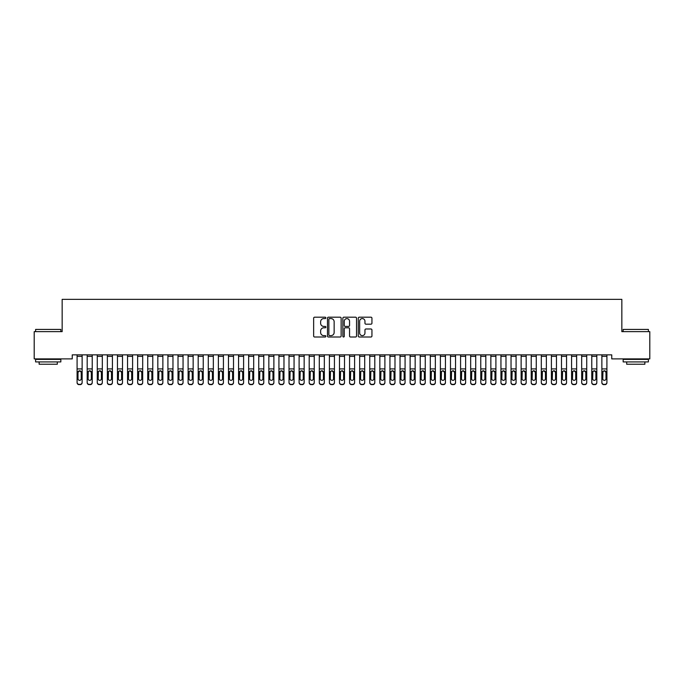 <?xml version="1.0" encoding="UTF-8"?>
<svg xmlns="http://www.w3.org/2000/svg" width="684" height="684" viewBox="0 0 684 684"><rect width="100%" height="100%" fill="white"/><g stroke="black" fill="none" stroke-linecap="round" stroke-linejoin="round"><path stroke-width="1.03" d="M325.858 317.889A0.693 0.693 0 0 0 325.156 317.196L314.631 317.196A0.992 0.992 0 0 0 313.648 318.188L313.648 336.024A0.992 0.992 0 0 0 314.631 337.007L325.156 337.007A0.693 0.693 0 0 0 325.858 336.314A0.693 0.693 0 0 0 325.156 335.622L323.797 335.622A3.172 3.172 0 0 1 320.625 332.45L320.625 330.971A3.172 3.172 0 0 1 323.797 327.798L325.156 327.798A0.693 0.693 0 0 0 325.858 327.106A0.693 0.693 0 0 0 325.156 326.413L323.797 326.413A3.172 3.172 0 0 1 320.625 323.241L320.625 321.754A3.172 3.172 0 0 1 323.797 318.582L325.156 318.582A0.693 0.693 0 0 0 325.858 317.889M370.95 324.182A0.992 0.992 0 0 0 371.942 323.19L371.942 318.188A0.992 0.992 0 0 0 370.95 317.196L359.262 317.196A0.992 0.992 0 0 0 358.271 318.188L358.271 336.024A0.992 0.992 0 0 0 359.262 337.007L370.95 337.007A0.992 0.992 0 0 0 371.942 336.024L371.942 329.979A0.992 0.992 0 0 0 370.95 328.987L365.949 328.987A0.992 0.992 0 0 0 364.957 329.979L364.957 332.971A2.651 2.651 0 0 1 362.306 335.622A2.651 2.651 0 0 1 359.656 332.971L359.656 321.232A2.651 2.651 0 0 1 362.306 318.582A2.651 2.651 0 0 1 364.957 321.232L364.957 323.19A0.992 0.992 0 0 0 365.949 324.182L370.95 324.182M611.752 354.859L72.248 354.859L72.248 358.895L34.2 358.895L34.2 331.646L62.159 331.646L62.159 299.353L621.841 299.353L621.841 331.646L649.8 331.646L649.8 358.895L611.752 358.895L611.752 354.859M341.136 318.188A0.992 0.992 0 0 0 340.145 317.196L328.457 317.196A0.992 0.992 0 0 0 327.465 318.188L327.465 336.024A0.992 0.992 0 0 0 328.457 337.007L340.145 337.007A0.992 0.992 0 0 0 341.136 336.024L341.136 318.188M343.855 317.196L355.543 317.196A0.992 0.992 0 0 1 356.535 318.188L356.535 336.024A0.992 0.992 0 0 1 355.543 337.007L350.541 337.007A0.992 0.992 0 0 1 349.55 336.024L349.55 328.79A0.992 0.992 0 0 0 348.566 327.798L345.24 327.798A0.992 0.992 0 0 0 344.257 328.79L344.257 336.314A0.693 0.693 0 0 1 343.556 337.007A0.693 0.693 0 0 1 342.864 336.314L342.864 318.188A0.992 0.992 0 0 1 343.855 317.196M329.543 318.582A0.693 0.693 0 0 0 328.85 319.283L328.85 334.929A0.693 0.693 0 0 0 329.543 335.622L330.979 335.622A3.172 3.172 0 0 0 334.151 332.45L334.151 321.754A3.172 3.172 0 0 0 330.979 318.582L329.543 318.582M349.55 321.283A2.651 2.651 0 0 0 346.899 318.633A2.651 2.651 0 0 0 344.257 321.283L344.257 325.422A0.992 0.992 0 0 0 345.24 326.413L348.566 326.413A0.992 0.992 0 0 0 349.55 325.422L349.55 321.283M77.087 356.355L82.14 356.355L82.14 354.876L77.087 354.876L77.087 382.356A2.018 2.001 -0 0 0 79.105 384.357L80.114 384.357A2.018 2.001 -0 0 0 82.14 382.356L82.14 382.647A2.018 2.001 180 0 1 80.114 384.647L80.114 384.357M82.14 371.899L82.14 382.647M81.225 379.03L81.225 378.739A1.616 1.607 180 0 1 79.609 380.347A1.616 1.607 180 0 1 78.002 378.739L78.002 372.353L78.002 378.739A1.616 1.607 180 0 0 79.609 380.347M80.455 370.959L79.609 370.728L81.225 372.199M78.771 370.967L78.002 372.353L79.609 370.728M82.14 356.355L82.14 382.356M79.105 384.357L80.114 384.647M79.105 384.647A2.018 2.001 180 0 1 77.087 382.647M81.225 372.353L81.225 378.739M87.184 356.355L92.229 356.355L92.229 354.876L87.184 354.876L87.184 382.356A2.018 2.001 -0 0 0 89.202 384.357L90.211 384.357A2.018 2.001 -0 0 0 92.229 382.356L92.229 382.647A2.018 2.001 180 0 1 90.211 384.647L90.211 384.357M92.229 371.899L92.229 382.647M91.323 378.739L91.323 372.353L91.323 378.739A1.616 1.607 180 0 1 89.707 380.347A1.616 1.607 180 0 0 91.323 378.739M88.091 379.03L88.091 378.739A1.616 1.607 180 0 0 89.707 380.347M88.86 370.967L88.091 372.199M90.544 370.967L89.707 370.728L91.323 372.353M97.273 356.355L102.318 356.355L102.318 354.876L97.273 354.876L97.273 382.356A2.018 2.001 -0 0 0 99.291 384.357L100.3 384.357A2.018 2.001 -0 0 0 102.318 382.356L102.318 382.647A2.018 2.001 180 0 1 100.3 384.647L100.3 384.357M102.318 371.899L102.318 382.647M101.412 378.739L101.412 372.353L101.412 378.739A1.616 1.607 180 0 1 99.796 380.347A1.616 1.607 180 0 0 101.412 378.739M98.18 379.03L98.18 378.739A1.616 1.607 180 0 0 99.796 380.347M98.958 370.967L98.18 372.199M100.642 370.967L99.796 370.728L101.412 372.353M92.229 356.355L92.229 382.356M89.202 384.357L90.211 384.647M89.202 384.647A2.018 2.001 180 0 1 87.184 382.647M87.184 371.609L88.27 371.609L88.091 378.739M88.27 371.609L89.707 370.728M102.318 356.355L102.318 382.356M99.291 384.357L100.3 384.647M99.291 384.647A2.018 2.001 180 0 1 97.273 382.647M97.273 371.609L98.359 371.609L98.18 378.739M98.359 371.609L99.796 370.728M35.611 329.423L60.842 329.423L35.611 329.423L35.611 331.646M60.842 361.921L35.611 361.921L35.611 359.399L60.842 359.399L60.842 361.921M57.311 361.921L57.311 364.239L39.142 364.239L39.142 361.921M623.158 329.423L648.389 329.423L623.158 329.423L623.158 331.646M648.389 361.921L623.158 361.921L623.158 359.399L648.389 359.399L648.389 361.921M644.858 361.921L644.858 364.239L626.689 364.239L626.689 361.921M107.362 356.355L112.415 356.355L112.415 354.876L107.362 354.876L107.362 382.356A2.018 2.001 -0 0 0 109.38 384.357L110.389 384.357A2.018 2.001 -0 0 0 112.415 382.356L112.415 382.647A2.018 2.001 180 0 1 110.389 384.647L110.389 384.357M112.415 371.899L112.415 382.647M111.501 378.739L111.501 372.353L111.501 378.739A1.616 1.607 180 0 1 109.885 380.347A1.616 1.607 180 0 0 111.501 378.739M108.277 379.03L108.277 378.739A1.616 1.607 180 0 0 109.885 380.347M109.047 370.967L108.277 372.199M110.731 370.967L109.885 370.728L111.501 372.353M117.46 356.355L122.504 356.355L122.504 354.876L117.46 354.876L117.46 382.356A2.018 2.001 -0 0 0 119.478 384.357L120.487 384.357A2.018 2.001 -0 0 0 122.504 382.356L122.504 382.647A2.018 2.001 180 0 1 120.487 384.647L120.487 384.357M122.504 371.899L122.504 382.647M121.598 378.739L121.598 372.353L121.598 378.739A1.616 1.607 180 0 1 119.982 380.347A1.616 1.607 180 0 0 121.598 378.739M118.366 379.03L118.366 378.739A1.616 1.607 180 0 0 119.982 380.347M119.136 370.967L118.366 372.199M120.82 370.967L119.982 370.728L121.598 372.353M112.415 356.355L112.415 382.356M109.38 384.357L110.389 384.647M109.38 384.647A2.018 2.001 180 0 1 107.362 382.647M107.362 371.609L108.457 371.609L108.277 378.739M108.457 371.609L109.885 370.728M122.504 356.355L122.504 382.356M119.478 384.357L120.487 384.647M119.478 384.647A2.018 2.001 180 0 1 117.46 382.647M117.46 371.609L118.546 371.609L118.366 378.739M118.546 371.609L119.982 370.728M127.549 356.355L132.593 356.355L132.593 354.876L127.549 354.876L127.549 382.356A2.018 2.001 -0 0 0 129.567 384.357L130.576 384.357A2.018 2.001 -0 0 0 132.593 382.356L132.593 382.647A2.018 2.001 180 0 1 130.576 384.647L130.576 384.357M132.593 371.899L132.593 382.647M131.687 378.739L131.687 372.353L131.687 378.739A1.616 1.607 180 0 1 130.071 380.347A1.616 1.607 180 0 0 131.687 378.739M128.455 379.03L128.455 378.739A1.616 1.607 180 0 0 130.071 380.347M129.233 370.967L128.455 372.199M130.918 370.967L130.071 370.728L131.687 372.353M132.593 356.355L132.593 382.356M129.567 384.357L130.576 384.647M129.567 384.647A2.018 2.001 180 0 1 127.549 382.647M127.549 371.609L128.635 371.609L128.455 378.739M128.635 371.609L130.071 370.728M137.638 356.355L142.691 356.355L142.691 354.876L137.638 354.876L137.638 382.356A2.018 2.001 -0 0 0 139.656 384.357L140.665 384.357A2.018 2.001 -0 0 0 142.691 382.356L142.691 382.647A2.018 2.001 180 0 1 140.665 384.647L140.665 384.357M142.691 371.899L142.691 382.647M141.776 378.739L141.776 372.353L141.776 378.739A1.616 1.607 180 0 1 140.16 380.347A1.616 1.607 180 0 0 141.776 378.739M138.553 379.03L138.553 378.739A1.616 1.607 180 0 0 140.16 380.347M139.322 370.967L138.553 372.199M141.007 370.967L140.16 370.728L141.776 372.353M142.691 356.355L142.691 382.356M139.656 384.357L140.665 384.647M139.656 384.647A2.018 2.001 180 0 1 137.638 382.647M137.638 371.609L138.724 371.609L138.553 378.739M138.724 371.609L140.16 370.728M147.735 356.355L152.78 356.355L152.78 354.876L147.735 354.876L147.735 382.356A2.018 2.001 -0 0 0 149.753 384.357L150.762 384.357A2.018 2.001 -0 0 0 152.78 382.356L152.78 382.647A2.018 2.001 180 0 1 150.762 384.647L150.762 384.357M152.78 371.899L152.78 382.647M151.874 378.739L151.874 372.353L151.874 378.739A1.616 1.607 180 0 1 150.258 380.347A1.616 1.607 180 0 0 151.874 378.739M148.642 379.03L148.642 378.739A1.616 1.607 180 0 0 150.258 380.347M149.411 370.967L148.642 372.199M151.096 370.967L150.258 370.728L151.874 372.353M157.824 356.355L162.869 356.355L162.869 354.876L157.824 354.876L157.824 382.356A2.018 2.001 -0 0 0 159.842 384.357L160.851 384.357A2.018 2.001 -0 0 0 162.869 382.356L162.869 382.647A2.018 2.001 180 0 1 160.851 384.647L160.851 384.357M162.869 371.899L162.869 382.647M161.963 378.739L161.963 372.353L161.963 378.739A1.616 1.607 180 0 1 160.347 380.347A1.616 1.607 180 0 0 161.963 378.739M158.731 379.03L158.731 378.739A1.616 1.607 180 0 0 160.347 380.347M159.509 370.967L158.731 372.199M161.193 370.967L160.347 370.728L161.963 372.353M167.913 356.355L172.966 356.355L172.966 354.876L167.913 354.876L167.913 382.356A2.018 2.001 -0 0 0 169.931 384.357L170.94 384.357A2.018 2.001 -0 0 0 172.966 382.356L172.966 382.647A2.018 2.001 180 0 1 170.94 384.647L170.94 384.357M172.966 371.899L172.966 382.647M172.052 378.739L172.052 372.353L172.052 378.739A1.616 1.607 180 0 1 170.436 380.347A1.616 1.607 180 0 0 172.052 378.739M168.828 379.03L168.828 378.739A1.616 1.607 180 0 0 170.436 380.347M169.598 370.967L168.828 372.199M171.282 370.967L170.436 370.728L172.052 372.353M178.011 356.355L183.055 356.355L183.055 354.876L178.011 354.876L178.011 382.356A2.018 2.001 -0 0 0 180.029 384.357L181.038 384.357A2.018 2.001 -0 0 0 183.055 382.356L183.055 382.647A2.018 2.001 180 0 1 181.038 384.647L181.038 384.357M183.055 371.899L183.055 382.647M182.149 378.739L182.149 372.353L182.149 378.739A1.616 1.607 180 0 1 180.533 380.347A1.616 1.607 180 0 0 182.149 378.739M178.917 379.03L178.917 378.739A1.616 1.607 180 0 0 180.533 380.347M179.687 370.967L178.917 372.199M181.371 370.967L180.533 370.728L182.149 372.353M188.1 356.355L193.144 356.355L193.144 354.876L188.1 354.876L188.1 382.356A2.018 2.001 -0 0 0 190.118 384.357L191.127 384.357A2.018 2.001 -0 0 0 193.144 382.356L193.144 382.647A2.018 2.001 180 0 1 191.127 384.647L191.127 384.357M193.144 371.899L193.144 382.647M192.238 378.739L192.238 372.353L192.238 378.739A1.616 1.607 180 0 1 190.622 380.347A1.616 1.607 180 0 0 192.238 378.739M189.006 379.03L189.006 378.739A1.616 1.607 180 0 0 190.622 380.347M189.784 370.967L189.006 372.199M191.469 370.967L190.622 370.728L192.238 372.353M198.189 356.355L203.233 356.355L203.233 354.876L198.189 354.876L198.189 382.356A2.018 2.001 -0 0 0 200.207 384.357L201.216 384.357A2.018 2.001 -0 0 0 203.233 382.356L203.233 382.647A2.018 2.001 180 0 1 201.216 384.647L201.216 384.357M203.233 371.899L203.233 382.647M202.327 378.739L202.327 372.353L202.327 378.739A1.616 1.607 180 0 1 200.711 380.347A1.616 1.607 180 0 0 202.327 378.739M199.104 379.03L199.104 378.739A1.616 1.607 180 0 0 200.711 380.347M199.873 370.967L199.104 372.199M201.558 370.967L200.711 370.728L202.327 372.353M208.287 356.355L213.331 356.355L213.331 354.876L208.287 354.876L208.287 382.356A2.018 2.001 -0 0 0 210.304 384.357L211.313 384.357A2.018 2.001 -0 0 0 213.331 382.356L213.331 382.647A2.018 2.001 180 0 1 211.313 384.647L211.313 384.357M213.331 371.899L213.331 382.647M212.425 378.739L212.425 372.353L212.425 378.739A1.616 1.607 180 0 1 210.809 380.347A1.616 1.607 180 0 0 212.425 378.739M209.193 379.03L209.193 378.739A1.616 1.607 180 0 0 210.809 380.347M209.962 370.967L209.193 372.199M211.647 370.967L210.809 370.728L212.425 372.353M218.376 356.355L223.42 356.355L223.42 354.876L218.376 354.876L218.376 382.356A2.018 2.001 -0 0 0 220.393 384.357L221.402 384.357A2.018 2.001 -0 0 0 223.42 382.356L223.42 382.647A2.018 2.001 180 0 1 221.402 384.647L221.402 384.357M223.42 371.899L223.42 382.647M222.514 378.739L222.514 372.353L222.514 378.739A1.616 1.607 180 0 1 220.898 380.347A1.616 1.607 180 0 0 222.514 378.739M219.282 379.03L219.282 378.739A1.616 1.607 180 0 0 220.898 380.347M220.06 370.967L219.282 372.199M221.744 370.967L220.898 370.728L222.514 372.353M228.465 356.355L233.509 356.355L233.509 354.876L228.465 354.876L228.465 382.356A2.018 2.001 -0 0 0 230.482 384.357L231.491 384.357A2.018 2.001 -0 0 0 233.509 382.356L233.509 382.647A2.018 2.001 180 0 1 231.491 384.647L231.491 384.357M233.509 371.899L233.509 382.647M232.603 378.739L232.603 372.353L232.603 378.739A1.616 1.607 180 0 1 230.987 380.347A1.616 1.607 180 0 0 232.603 378.739M229.379 379.03L229.379 378.739A1.616 1.607 180 0 0 230.987 380.347M230.149 370.967L229.379 372.199M231.833 370.967L230.987 370.728L232.603 372.353M152.78 356.355L152.78 382.356M149.753 384.357L150.762 384.647M149.753 384.647A2.018 2.001 180 0 1 147.735 382.647M147.735 371.609L148.821 371.609L148.642 378.739M148.821 371.609L150.258 370.728M162.869 356.355L162.869 382.356M159.842 384.357L160.851 384.647M159.842 384.647A2.018 2.001 180 0 1 157.824 382.647M157.824 371.609L158.91 371.609L158.731 378.739M158.91 371.609L160.347 370.728M172.966 356.355L172.966 382.356M169.931 384.357L170.94 384.647M169.931 384.647A2.018 2.001 180 0 1 167.913 382.647M167.913 371.609L168.999 371.609L168.828 378.739M168.999 371.609L170.436 370.728M183.055 356.355L183.055 382.356M180.029 384.357L181.038 384.647M180.029 384.647A2.018 2.001 180 0 1 178.011 382.647M178.011 371.609L179.097 371.609L178.917 378.739M179.097 371.609L180.533 370.728M193.144 356.355L193.144 382.356M190.118 384.357L191.127 384.647M190.118 384.647A2.018 2.001 180 0 1 188.1 382.647M188.1 371.609L189.186 371.609L189.006 378.739M189.186 371.609L190.622 370.728M203.233 356.355L203.233 382.356M200.207 384.357L201.216 384.647M200.207 384.647A2.018 2.001 180 0 1 198.189 382.647M198.189 371.609L199.275 371.609L199.104 378.739M199.275 371.609L200.711 370.728M213.331 356.355L213.331 382.356M210.304 384.357L211.313 384.647M210.304 384.647A2.018 2.001 180 0 1 208.287 382.647M208.287 371.609L209.372 371.609L209.193 378.739M209.372 371.609L210.809 370.728M223.42 356.355L223.42 382.356M220.393 384.357L221.402 384.647M220.393 384.647A2.018 2.001 180 0 1 218.376 382.647M218.376 371.609L219.461 371.609L219.282 378.739M219.461 371.609L220.898 370.728M233.509 356.355L233.509 382.356M230.482 384.357L231.491 384.647M230.482 384.647A2.018 2.001 180 0 1 228.465 382.647M228.465 371.609L229.55 371.609L229.379 378.739M229.55 371.609L230.987 370.728M238.562 356.355L243.607 356.355L243.607 354.876L238.562 354.876L238.562 382.356A2.018 2.001 -0 0 0 240.58 384.357L241.589 384.357A2.018 2.001 -0 0 0 243.607 382.356L243.607 382.647A2.018 2.001 180 0 1 241.589 384.647L241.589 384.357M243.607 371.899L243.607 382.647M242.7 378.739L242.7 372.353L242.7 378.739A1.616 1.607 180 0 1 241.084 380.347A1.616 1.607 180 0 0 242.7 378.739M239.468 379.03L239.468 378.739A1.616 1.607 180 0 0 241.084 380.347M240.238 370.967L239.468 372.199M241.922 370.967L241.084 370.728L242.7 372.353M243.607 356.355L243.607 382.356M240.58 384.357L241.589 384.647M240.58 384.647A2.018 2.001 180 0 1 238.562 382.647M238.562 371.609L239.648 371.609L239.468 378.739M239.648 371.609L241.084 370.728M248.651 356.355L253.696 356.355L253.696 354.876L248.651 354.876L248.651 382.356A2.018 2.001 -0 0 0 250.669 384.357L251.678 384.357A2.018 2.001 -0 0 0 253.696 382.356L253.696 382.647A2.018 2.001 180 0 1 251.678 384.647L251.678 384.357M253.696 371.899L253.696 382.647M252.789 378.739L252.789 372.353L252.789 378.739A1.616 1.607 180 0 1 251.173 380.347A1.616 1.607 180 0 0 252.789 378.739M249.557 379.03L249.557 378.739A1.616 1.607 180 0 0 251.173 380.347M250.335 370.967L249.557 372.199M252.02 370.967L251.173 370.728L252.789 372.353M253.696 356.355L253.696 382.356M250.669 384.357L251.678 384.647M250.669 384.647A2.018 2.001 180 0 1 248.651 382.647M248.651 371.609L249.737 371.609L249.557 378.739M249.737 371.609L251.173 370.728M258.74 356.355L263.785 356.355L263.785 354.876L258.74 354.876L258.74 382.356A2.018 2.001 -0 0 0 260.758 384.357L261.767 384.357A2.018 2.001 -0 0 0 263.785 382.356L263.785 382.647A2.018 2.001 180 0 1 261.767 384.647L261.767 384.357M263.785 371.899L263.785 382.647M262.878 378.739L262.878 372.353L262.878 378.739A1.616 1.607 180 0 1 261.262 380.347A1.616 1.607 180 0 0 262.878 378.739M259.655 379.03L259.655 378.739A1.616 1.607 180 0 0 261.262 380.347M260.424 370.967L259.655 372.199M262.109 370.967L261.262 370.728L262.878 372.353M263.785 356.355L263.785 382.356M260.758 384.357L261.767 384.647M260.758 384.647A2.018 2.001 180 0 1 258.74 382.647M258.74 371.609L259.826 371.609L259.655 378.739M259.826 371.609L261.262 370.728M268.838 356.355L273.882 356.355L273.882 354.876L268.838 354.876L268.838 382.356A2.018 2.001 -0 0 0 270.855 384.357L271.864 384.357A2.018 2.001 -0 0 0 273.882 382.356L273.882 382.647A2.018 2.001 180 0 1 271.864 384.647L271.864 384.357M273.882 371.899L273.882 382.647M272.976 378.739L272.976 372.353L272.976 378.739A1.616 1.607 180 0 1 271.36 380.347A1.616 1.607 180 0 0 272.976 378.739M269.744 379.03L269.744 378.739A1.616 1.607 180 0 0 271.36 380.347M270.513 370.967L269.744 372.199M272.198 370.967L271.36 370.728L272.976 372.353M273.882 356.355L273.882 382.356M270.855 384.357L271.864 384.647M270.855 384.647A2.018 2.001 180 0 1 268.838 382.647M268.838 371.609L269.923 371.609L269.744 378.739M269.923 371.609L271.36 370.728M278.927 356.355L283.971 356.355L283.971 354.876L278.927 354.876L278.927 382.356A2.018 2.001 -0 0 0 280.944 384.357L281.953 384.357A2.018 2.001 -0 0 0 283.971 382.356L283.971 382.647A2.018 2.001 180 0 1 281.953 384.647L281.953 384.357M283.971 371.899L283.971 382.647M283.065 378.739L283.065 372.353L283.065 378.739A1.616 1.607 180 0 1 281.449 380.347A1.616 1.607 180 0 0 283.065 378.739M279.833 379.03L279.833 378.739A1.616 1.607 180 0 0 281.449 380.347M280.602 370.967L279.833 372.199M282.295 370.967L281.449 370.728L283.065 372.353M283.971 356.355L283.971 382.356M280.944 384.357L281.953 384.647M280.944 384.647A2.018 2.001 180 0 1 278.927 382.647M278.927 371.609L280.012 371.609L279.833 378.739M280.012 371.609L281.449 370.728M289.016 356.355L294.06 356.355L294.06 354.876L289.016 354.876L289.016 382.356A2.018 2.001 -0 0 0 291.033 384.357L292.042 384.357A2.018 2.001 -0 0 0 294.06 382.356L294.06 382.647A2.018 2.001 180 0 1 292.042 384.647L292.042 384.357M294.06 371.899L294.06 382.647M293.154 378.739L293.154 372.353L293.154 378.739A1.616 1.607 180 0 1 291.538 380.347A1.616 1.607 180 0 0 293.154 378.739M289.93 379.03L289.93 378.739A1.616 1.607 180 0 0 291.538 380.347M290.7 370.967L289.93 372.199M292.384 370.967L291.538 370.728L293.154 372.353M294.06 356.355L294.06 382.356M291.033 384.357L292.042 384.647M291.033 384.647A2.018 2.001 180 0 1 289.016 382.647M289.016 371.609L290.101 371.609L289.93 378.739M290.101 371.609L291.538 370.728M299.113 356.355L304.158 356.355L304.158 354.876L299.113 354.876L299.113 382.356A2.018 2.001 -0 0 0 301.131 384.357L302.14 384.357A2.018 2.001 -0 0 0 304.158 382.356L304.158 382.647A2.018 2.001 180 0 1 302.14 384.647L302.14 384.357M304.158 371.899L304.158 382.647M303.251 378.739L303.251 372.353L303.251 378.739A1.616 1.607 180 0 1 301.635 380.347A1.616 1.607 180 0 0 303.251 378.739M300.019 379.03L300.019 378.739A1.616 1.607 180 0 0 301.635 380.347M300.789 370.967L300.019 372.199M302.473 370.967L301.635 370.728L303.251 372.353M304.158 356.355L304.158 382.356M301.131 384.357L302.14 384.647M301.131 384.647A2.018 2.001 180 0 1 299.113 382.647M299.113 371.609L300.199 371.609L300.019 378.739M300.199 371.609L301.635 370.728M309.202 356.355L314.247 356.355L314.247 354.876L309.202 354.876L309.202 382.356A2.018 2.001 -0 0 0 311.22 384.357L312.229 384.357A2.018 2.001 -0 0 0 314.247 382.356L314.247 382.647A2.018 2.001 180 0 1 312.229 384.647L312.229 384.357M314.247 371.899L314.247 382.647M313.34 378.739L313.34 372.353L313.34 378.739A1.616 1.607 180 0 1 311.724 380.347A1.616 1.607 180 0 0 313.34 378.739M310.108 379.03L310.108 378.739A1.616 1.607 180 0 0 311.724 380.347M310.878 370.967L310.108 372.199M312.571 370.967L311.724 370.728L313.34 372.353M314.247 356.355L314.247 382.356M311.22 384.357L312.229 384.647M311.22 384.647A2.018 2.001 180 0 1 309.202 382.647M309.202 371.609L310.288 371.609L310.108 378.739M310.288 371.609L311.724 370.728M319.291 356.355L324.336 356.355L324.336 354.876L319.291 354.876L319.291 382.356A2.018 2.001 -0 0 0 321.309 384.357L322.318 384.357A2.018 2.001 -0 0 0 324.336 382.356L324.336 382.647A2.018 2.001 180 0 1 322.318 384.647L322.318 384.357M324.336 371.899L324.336 382.647M323.429 378.739L323.429 372.353L323.429 378.739A1.616 1.607 180 0 1 321.813 380.347A1.616 1.607 180 0 0 323.429 378.739M320.197 379.03L320.197 378.739A1.616 1.607 180 0 0 321.813 380.347M320.976 370.967L320.197 372.199M322.66 370.967L321.813 370.728L323.429 372.353M324.336 356.355L324.336 382.356M321.309 384.357L322.318 384.647M321.309 384.647A2.018 2.001 180 0 1 319.291 382.647M319.291 371.609L320.377 371.609L320.197 378.739M320.377 371.609L321.813 370.728M329.389 356.355L334.433 356.355L334.433 354.876L329.389 354.876L329.389 382.356A2.018 2.001 -0 0 0 331.407 384.357L332.415 384.357A2.018 2.001 -0 0 0 334.433 382.356L334.433 382.647A2.018 2.001 180 0 1 332.415 384.647L332.415 384.357M334.433 371.899L334.433 382.647M333.527 378.739L333.527 372.353L333.527 378.739A1.616 1.607 180 0 1 331.911 380.347A1.616 1.607 180 0 0 333.527 378.739M330.295 379.03L330.295 378.739A1.616 1.607 180 0 0 331.911 380.347M331.065 370.967L330.295 372.199M332.749 370.967L331.911 370.728L333.527 372.353M334.433 356.355L334.433 382.356M331.407 384.357L332.415 384.647M331.407 384.647A2.018 2.001 180 0 1 329.389 382.647M329.389 371.609L330.475 371.609L330.295 378.739M330.475 371.609L331.911 370.728M339.478 356.355L344.522 356.355L344.522 354.876L339.478 354.876L339.478 382.356A2.018 2.001 -0 0 0 341.496 384.357L342.504 384.357A2.018 2.001 -0 0 0 344.522 382.356L344.522 382.647A2.018 2.001 180 0 1 342.504 384.647L342.504 384.357M344.522 371.899L344.522 382.647M343.616 378.739L343.616 372.353L343.616 378.739A1.616 1.607 180 0 1 342 380.347A1.616 1.607 180 0 0 343.616 378.739M340.384 379.03L340.384 378.739A1.616 1.607 180 0 0 342 380.347M341.154 370.967L340.384 372.199M342.846 370.967L342 370.728L343.616 372.353M344.522 356.355L344.522 382.356M341.496 384.357L342.504 384.647M341.496 384.647A2.018 2.001 180 0 1 339.478 382.647M339.478 371.609L340.564 371.609L340.384 378.739M340.564 371.609L342 370.728M349.567 356.355L354.611 356.355L354.611 354.876L349.567 354.876L349.567 382.356A2.018 2.001 -0 0 0 351.585 384.357L352.593 384.357A2.018 2.001 -0 0 0 354.611 382.356L354.611 382.647A2.018 2.001 180 0 1 352.593 384.647L352.593 384.357M354.611 371.899L354.611 382.647M353.705 378.739L353.705 372.353L353.705 378.739A1.616 1.607 180 0 1 352.089 380.347A1.616 1.607 180 0 0 353.705 378.739M350.473 379.03L350.473 378.739A1.616 1.607 180 0 0 352.089 380.347M351.251 370.967L350.473 372.199M352.935 370.967L352.089 370.728L353.705 372.353M354.611 356.355L354.611 382.356M351.585 384.357L352.593 384.647M351.585 384.647A2.018 2.001 180 0 1 349.567 382.647M349.567 371.609L350.653 371.609L350.473 378.739M350.653 371.609L352.089 370.728M359.664 356.355L364.709 356.355L364.709 354.876L359.664 354.876L359.664 382.356A2.018 2.001 -0 0 0 361.682 384.357L362.691 384.357A2.018 2.001 -0 0 0 364.709 382.356L364.709 382.647A2.018 2.001 180 0 1 362.691 384.647L362.691 384.357M364.709 371.899L364.709 382.647M363.803 378.739L363.803 372.353L363.803 378.739A1.616 1.607 180 0 1 362.187 380.347A1.616 1.607 180 0 0 363.803 378.739M360.571 379.03L360.571 378.739A1.616 1.607 180 0 0 362.187 380.347M361.34 370.967L360.571 372.199M363.024 370.967L362.187 370.728L363.803 372.353M364.709 356.355L364.709 382.356M361.682 384.357L362.691 384.647M361.682 384.647A2.018 2.001 180 0 1 359.664 382.647M359.664 371.609L360.75 371.609L360.571 378.739M360.75 371.609L362.187 370.728M369.753 356.355L374.798 356.355L374.798 354.876L369.753 354.876L369.753 382.356A2.018 2.001 -0 0 0 371.771 384.357L372.78 384.357A2.018 2.001 -0 0 0 374.798 382.356L374.798 382.647A2.018 2.001 180 0 1 372.78 384.647L372.78 384.357M374.798 371.899L374.798 382.647M373.892 378.739L373.892 372.353L373.892 378.739A1.616 1.607 180 0 1 372.276 380.347A1.616 1.607 180 0 0 373.892 378.739M370.66 379.03L370.66 378.739A1.616 1.607 180 0 0 372.276 380.347M371.429 370.967L370.66 372.199M373.122 370.967L372.276 370.728L373.892 372.353M374.798 356.355L374.798 382.356M371.771 384.357L372.78 384.647M371.771 384.647A2.018 2.001 180 0 1 369.753 382.647M369.753 371.609L370.839 371.609L370.66 378.739M370.839 371.609L372.276 370.728M379.842 356.355L384.887 356.355L384.887 354.876L379.842 354.876L379.842 382.356A2.018 2.001 -0 0 0 381.86 384.357L382.869 384.357A2.018 2.001 -0 0 0 384.887 382.356L384.887 382.647A2.018 2.001 180 0 1 382.869 384.647L382.869 384.357M384.887 371.899L384.887 382.647M383.981 378.739L383.981 372.353L383.981 378.739A1.616 1.607 180 0 1 382.365 380.347A1.616 1.607 180 0 0 383.981 378.739M380.749 379.03L380.749 378.739A1.616 1.607 180 0 0 382.365 380.347M381.527 370.967L380.749 372.199M383.211 370.967L382.365 370.728L383.981 372.353M384.887 356.355L384.887 382.356M381.86 384.357L382.869 384.647M381.86 384.647A2.018 2.001 180 0 1 379.842 382.647M379.842 371.609L380.928 371.609L380.749 378.739M380.928 371.609L382.365 370.728M389.94 356.355L394.984 356.355L394.984 354.876L389.94 354.876L389.94 382.356A2.018 2.001 -0 0 0 391.958 384.357L392.967 384.357A2.018 2.001 -0 0 0 394.984 382.356L394.984 382.647A2.018 2.001 180 0 1 392.967 384.647L392.967 384.357M394.984 371.899L394.984 382.647M394.069 378.739L394.069 372.353L394.069 378.739A1.616 1.607 180 0 1 392.462 380.347A1.616 1.607 180 0 0 394.069 378.739M390.846 379.03L390.846 378.739A1.616 1.607 180 0 0 392.462 380.347M391.616 370.967L390.846 372.199M393.3 370.967L392.462 370.728L394.069 372.353M394.984 356.355L394.984 382.356M391.958 384.357L392.967 384.647M391.958 384.647A2.018 2.001 180 0 1 389.94 382.647M389.94 371.609L391.026 371.609L390.846 378.739M391.026 371.609L392.462 370.728M400.029 356.355L405.073 356.355L405.073 354.876L400.029 354.876L400.029 382.356A2.018 2.001 -0 0 0 402.047 384.357L403.056 384.357A2.018 2.001 -0 0 0 405.073 382.356L405.073 382.647A2.018 2.001 180 0 1 403.056 384.647L403.056 384.357M405.073 371.899L405.073 382.647M404.167 378.739L404.167 372.353L404.167 378.739A1.616 1.607 180 0 1 402.551 380.347A1.616 1.607 180 0 0 404.167 378.739M400.935 379.03L400.935 378.739A1.616 1.607 180 0 0 402.551 380.347M401.705 370.967L400.935 372.199M403.398 370.967L402.551 370.728L404.167 372.353M405.073 356.355L405.073 382.356M402.047 384.357L403.056 384.647M402.047 384.647A2.018 2.001 180 0 1 400.029 382.647M400.029 371.609L401.115 371.609L400.935 378.739M401.115 371.609L402.551 370.728M410.118 356.355L415.162 356.355L415.162 354.876L410.118 354.876L410.118 382.356A2.018 2.001 -0 0 0 412.136 384.357L413.145 384.357A2.018 2.001 -0 0 0 415.162 382.356L415.162 382.647A2.018 2.001 180 0 1 413.145 384.647L413.145 384.357M415.162 371.899L415.162 382.647M414.256 378.739L414.256 372.353L414.256 378.739A1.616 1.607 180 0 1 412.64 380.347A1.616 1.607 180 0 0 414.256 378.739M411.024 379.03L411.024 378.739A1.616 1.607 180 0 0 412.64 380.347M411.802 370.967L411.024 372.199M413.487 370.967L412.64 370.728L414.256 372.353M415.162 356.355L415.162 382.356M412.136 384.357L413.145 384.647M412.136 384.647A2.018 2.001 180 0 1 410.118 382.647M410.118 371.609L411.204 371.609L411.024 378.739M411.204 371.609L412.64 370.728M420.215 356.355L425.26 356.355L425.26 354.876L420.215 354.876L420.215 382.356A2.018 2.001 -0 0 0 422.233 384.357L423.242 384.357A2.018 2.001 -0 0 0 425.26 382.356L425.26 382.647A2.018 2.001 180 0 1 423.242 384.647L423.242 384.357M425.26 371.899L425.26 382.647M424.345 378.739L424.345 372.353L424.345 378.739A1.616 1.607 180 0 1 422.738 380.347A1.616 1.607 180 0 0 424.345 378.739M421.122 379.03L421.122 378.739A1.616 1.607 180 0 0 422.738 380.347M421.891 370.967L421.122 372.199M423.576 370.967L422.738 370.728L424.345 372.353M425.26 356.355L425.26 382.356M422.233 384.357L423.242 384.647M422.233 384.647A2.018 2.001 180 0 1 420.215 382.647M420.215 371.609L421.301 371.609L421.122 378.739M421.301 371.609L422.738 370.728M430.304 356.355L435.349 356.355L435.349 354.876L430.304 354.876L430.304 382.356A2.018 2.001 -0 0 0 432.322 384.357L433.331 384.357A2.018 2.001 -0 0 0 435.349 382.356L435.349 382.647A2.018 2.001 180 0 1 433.331 384.647L433.331 384.357M435.349 371.899L435.349 382.647M434.443 378.739L434.443 372.353L434.443 378.739A1.616 1.607 180 0 1 432.827 380.347A1.616 1.607 180 0 0 434.443 378.739M431.211 379.03L431.211 378.739A1.616 1.607 180 0 0 432.827 380.347M431.98 370.967L431.211 372.199M433.665 370.967L432.827 370.728L434.443 372.353M435.349 356.355L435.349 382.356M432.322 384.357L433.331 384.647M432.322 384.647A2.018 2.001 180 0 1 430.304 382.647M430.304 371.609L431.39 371.609L431.211 378.739M431.39 371.609L432.827 370.728M440.393 356.355L445.438 356.355L445.438 354.876L440.393 354.876L440.393 382.356A2.018 2.001 -0 0 0 442.411 384.357L443.42 384.357A2.018 2.001 -0 0 0 445.438 382.356L445.438 382.647A2.018 2.001 180 0 1 443.42 384.647L443.42 384.357M445.438 371.899L445.438 382.647M444.532 378.739L444.532 372.353L444.532 378.739A1.616 1.607 180 0 1 442.916 380.347A1.616 1.607 180 0 0 444.532 378.739M441.3 379.03L441.3 378.739A1.616 1.607 180 0 0 442.916 380.347M442.078 370.967L441.3 372.199M443.762 370.967L442.916 370.728L444.532 372.353M445.438 356.355L445.438 382.356M442.411 384.357L443.42 384.647M442.411 384.647A2.018 2.001 180 0 1 440.393 382.647M440.393 371.609L441.479 371.609L441.3 378.739M441.479 371.609L442.916 370.728M450.491 356.355L455.535 356.355L455.535 354.876L450.491 354.876L450.491 382.356A2.018 2.001 -0 0 0 452.509 384.357L453.518 384.357A2.018 2.001 -0 0 0 455.535 382.356L455.535 382.647A2.018 2.001 180 0 1 453.518 384.647L453.518 384.357M455.535 371.899L455.535 382.647M454.621 378.739L454.621 372.353L454.621 378.739A1.616 1.607 180 0 1 453.013 380.347A1.616 1.607 180 0 0 454.621 378.739M451.397 379.03L451.397 378.739A1.616 1.607 180 0 0 453.013 380.347M452.167 370.967L451.397 372.199M453.851 370.967L453.013 370.728L454.621 372.353M455.535 356.355L455.535 382.356M452.509 384.357L453.518 384.647M452.509 384.647A2.018 2.001 180 0 1 450.491 382.647M450.491 371.609L451.577 371.609L451.397 378.739M451.577 371.609L453.013 370.728M460.58 356.355L465.624 356.355L465.624 354.876L460.58 354.876L460.58 382.356A2.018 2.001 -0 0 0 462.598 384.357L463.607 384.357A2.018 2.001 -0 0 0 465.624 382.356L465.624 382.647A2.018 2.001 180 0 1 463.607 384.647L463.607 384.357M465.624 371.899L465.624 382.647M464.718 378.739L464.718 372.353L464.718 378.739A1.616 1.607 180 0 1 463.102 380.347A1.616 1.607 180 0 0 464.718 378.739M461.486 379.03L461.486 378.739A1.616 1.607 180 0 0 463.102 380.347M462.256 370.967L461.486 372.199M463.94 370.967L463.102 370.728L464.718 372.353M465.624 356.355L465.624 382.356M462.598 384.357L463.607 384.647M462.598 384.647A2.018 2.001 180 0 1 460.58 382.647M460.58 371.609L461.666 371.609L461.486 378.739M461.666 371.609L463.102 370.728M470.669 356.355L475.713 356.355L475.713 354.876L470.669 354.876L470.669 382.356A2.018 2.001 -0 0 0 472.687 384.357L473.696 384.357A2.018 2.001 -0 0 0 475.713 382.356L475.713 382.647A2.018 2.001 180 0 1 473.696 384.647L473.696 384.357M475.713 371.899L475.713 382.647M474.807 378.739L474.807 372.353L474.807 378.739A1.616 1.607 180 0 1 473.191 380.347A1.616 1.607 180 0 0 474.807 378.739M471.575 379.03L471.575 378.739A1.616 1.607 180 0 0 473.191 380.347M472.353 370.967L471.575 372.199M474.038 370.967L473.191 370.728L474.807 372.353M475.713 356.355L475.713 382.356M472.687 384.357L473.696 384.647M472.687 384.647A2.018 2.001 180 0 1 470.669 382.647M470.669 371.609L471.755 371.609L471.575 378.739M471.755 371.609L473.191 370.728M480.766 356.355L485.811 356.355L485.811 354.876L480.766 354.876L480.766 382.356A2.018 2.001 -0 0 0 482.784 384.357L483.793 384.357A2.018 2.001 -0 0 0 485.811 382.356L485.811 382.647A2.018 2.001 180 0 1 483.793 384.647L483.793 384.357M485.811 371.899L485.811 382.647M484.896 378.739L484.896 372.353L484.896 378.739A1.616 1.607 180 0 1 483.289 380.347A1.616 1.607 180 0 0 484.896 378.739M481.673 379.03L481.673 378.739A1.616 1.607 180 0 0 483.289 380.347M482.442 370.967L481.673 372.199M484.127 370.967L483.289 370.728L484.896 372.353M485.811 356.355L485.811 382.356M482.784 384.357L483.793 384.647M482.784 384.647A2.018 2.001 180 0 1 480.766 382.647M480.766 371.609L481.852 371.609L481.673 378.739M481.852 371.609L483.289 370.728M490.856 356.355L495.9 356.355L495.9 354.876L490.856 354.876L490.856 382.356A2.018 2.001 -0 0 0 492.873 384.357L493.882 384.357A2.018 2.001 -0 0 0 495.9 382.356L495.9 382.647A2.018 2.001 180 0 1 493.882 384.647L493.882 384.357M495.9 371.899L495.9 382.647M494.994 378.739L494.994 372.353L494.994 378.739A1.616 1.607 180 0 1 493.378 380.347A1.616 1.607 180 0 0 494.994 378.739M491.762 379.03L491.762 378.739A1.616 1.607 180 0 0 493.378 380.347M492.531 370.967L491.762 372.199M494.216 370.967L493.378 370.728L494.994 372.353M495.9 356.355L495.9 382.356M492.873 384.357L493.882 384.647M492.873 384.647A2.018 2.001 180 0 1 490.856 382.647M490.856 371.609L491.941 371.609L491.762 378.739M491.941 371.609L493.378 370.728M500.944 356.355L505.989 356.355L505.989 354.876L500.944 354.876L500.944 382.356A2.018 2.001 -0 0 0 502.962 384.357L503.971 384.357A2.018 2.001 -0 0 0 505.989 382.356L505.989 382.647A2.018 2.001 180 0 1 503.971 384.647L503.971 384.357M505.989 371.899L505.989 382.647M505.083 378.739L505.083 372.353L505.083 378.739A1.616 1.607 180 0 1 503.467 380.347A1.616 1.607 180 0 0 505.083 378.739M501.851 379.03L501.851 378.739A1.616 1.607 180 0 0 503.467 380.347M502.629 370.967L501.851 372.199M504.313 370.967L503.467 370.728L505.083 372.353M505.989 356.355L505.989 382.356M502.962 384.357L503.971 384.647M502.962 384.647A2.018 2.001 180 0 1 500.944 382.647M500.944 371.609L502.03 371.609L501.851 378.739M502.03 371.609L503.467 370.728M511.034 356.355L516.087 356.355L516.087 354.876L511.034 354.876L511.034 382.356A2.018 2.001 -0 0 0 513.06 384.357L514.069 384.357A2.018 2.001 -0 0 0 516.087 382.356L516.087 382.647A2.018 2.001 180 0 1 514.069 384.647L514.069 384.357M516.087 371.899L516.087 382.647M515.172 378.739L515.172 372.353L515.172 378.739A1.616 1.607 180 0 1 513.564 380.347A1.616 1.607 180 0 0 515.172 378.739M511.948 379.03L511.948 378.739A1.616 1.607 180 0 0 513.564 380.347M512.718 370.967L511.948 372.199M514.402 370.967L513.564 370.728L515.172 372.353M516.087 356.355L516.087 382.356M513.06 384.357L514.069 384.647M513.06 384.647A2.018 2.001 180 0 1 511.034 382.647M511.034 371.609L512.128 371.609L511.948 378.739M512.128 371.609L513.564 370.728M521.131 356.355L526.176 356.355L526.176 354.876L521.131 354.876L521.131 382.356A2.018 2.001 -0 0 0 523.149 384.357L524.158 384.357A2.018 2.001 -0 0 0 526.176 382.356L526.176 382.647A2.018 2.001 180 0 1 524.158 384.647L524.158 384.357M526.176 371.899L526.176 382.647M525.269 378.739L525.269 372.353L525.269 378.739A1.616 1.607 180 0 1 523.653 380.347A1.616 1.607 180 0 0 525.269 378.739M522.037 379.03L522.037 378.739A1.616 1.607 180 0 0 523.653 380.347M522.807 370.967L522.037 372.199M524.491 370.967L523.653 370.728L525.269 372.353M526.176 356.355L526.176 382.356M523.149 384.357L524.158 384.647M523.149 384.647A2.018 2.001 180 0 1 521.131 382.647M521.131 371.609L522.217 371.609L522.037 378.739M522.217 371.609L523.653 370.728M531.22 356.355L536.265 356.355L536.265 354.876L531.22 354.876L531.22 382.356A2.018 2.001 -0 0 0 533.238 384.357L534.247 384.357A2.018 2.001 -0 0 0 536.265 382.356L536.265 382.647A2.018 2.001 180 0 1 534.247 384.647L534.247 384.357M536.265 371.899L536.265 382.647M535.358 378.739L535.358 372.353L535.358 378.739A1.616 1.607 180 0 1 533.742 380.347A1.616 1.607 180 0 0 535.358 378.739M532.126 379.03L532.126 378.739A1.616 1.607 180 0 0 533.742 380.347M532.904 370.967L532.126 372.199M534.589 370.967L533.742 370.728L535.358 372.353M536.265 356.355L536.265 382.356M533.238 384.357L534.247 384.647M533.238 384.647A2.018 2.001 180 0 1 531.22 382.647M531.22 371.609L532.306 371.609L532.126 378.739M532.306 371.609L533.742 370.728M541.309 356.355L546.362 356.355L546.362 354.876L541.309 354.876L541.309 382.356A2.018 2.001 -0 0 0 543.335 384.357L544.344 384.357A2.018 2.001 -0 0 0 546.362 382.356L546.362 382.647A2.018 2.001 180 0 1 544.344 384.647L544.344 384.357M546.362 371.899L546.362 382.647M545.447 378.739L545.447 372.353L545.447 378.739A1.616 1.607 180 0 1 543.84 380.347A1.616 1.607 180 0 0 545.447 378.739M542.224 379.03L542.224 378.739A1.616 1.607 180 0 0 543.84 380.347M542.993 370.967L542.224 372.199M544.678 370.967L543.84 370.728L545.447 372.353M546.362 356.355L546.362 382.356M543.335 384.357L544.344 384.647M543.335 384.647A2.018 2.001 180 0 1 541.309 382.647M541.309 371.609L542.403 371.609L542.224 378.739M542.403 371.609L543.84 370.728M551.407 356.355L556.451 356.355L556.451 354.876L551.407 354.876L551.407 382.356A2.018 2.001 -0 0 0 553.424 384.357L554.433 384.357A2.018 2.001 -0 0 0 556.451 382.356L556.451 382.647A2.018 2.001 180 0 1 554.433 384.647L554.433 384.357M556.451 371.899L556.451 382.647M555.545 378.739L555.545 372.353L555.545 378.739A1.616 1.607 180 0 1 553.929 380.347A1.616 1.607 180 0 0 555.545 378.739M552.313 379.03L552.313 378.739A1.616 1.607 180 0 0 553.929 380.347M553.082 370.967L552.313 372.199M554.767 370.967L553.929 370.728L555.545 372.353M556.451 356.355L556.451 382.356M553.424 384.357L554.433 384.647M553.424 384.647A2.018 2.001 180 0 1 551.407 382.647M551.407 371.609L552.492 371.609L552.313 378.739M552.492 371.609L553.929 370.728M561.496 356.355L566.54 356.355L566.54 354.876L561.496 354.876L561.496 382.356A2.018 2.001 -0 0 0 563.513 384.357L564.522 384.357A2.018 2.001 -0 0 0 566.54 382.356L566.54 382.647A2.018 2.001 180 0 1 564.522 384.647L564.522 384.357M566.54 371.899L566.54 382.647M565.634 378.739L565.634 372.353L565.634 378.739A1.616 1.607 180 0 1 564.018 380.347A1.616 1.607 180 0 0 565.634 378.739M562.402 379.03L562.402 378.739A1.616 1.607 180 0 0 564.018 380.347M563.18 370.967L562.402 372.199M564.864 370.967L564.018 370.728L565.634 372.353M566.54 356.355L566.54 382.356M563.513 384.357L564.522 384.647M563.513 384.647A2.018 2.001 180 0 1 561.496 382.647M561.496 371.609L562.581 371.609L562.402 378.739M562.581 371.609L564.018 370.728M571.585 356.355L576.638 356.355L576.638 354.876L571.585 354.876L571.585 382.356A2.018 2.001 -0 0 0 573.611 384.357L574.62 384.357A2.018 2.001 -0 0 0 576.638 382.356L576.638 382.647A2.018 2.001 180 0 1 574.62 384.647L574.62 384.357M576.638 371.899L576.638 382.647M575.723 378.739L575.723 372.353L575.723 378.739A1.616 1.607 180 0 1 574.115 380.347A1.616 1.607 180 0 0 575.723 378.739M572.499 379.03L572.499 378.739A1.616 1.607 180 0 0 574.115 380.347M573.269 370.967L572.499 372.199M574.953 370.967L574.115 370.728L575.723 372.353M576.638 356.355L576.638 382.356M573.611 384.357L574.62 384.647M573.611 384.647A2.018 2.001 180 0 1 571.585 382.647M571.585 371.609L572.679 371.609L572.499 378.739M572.679 371.609L574.115 370.728M581.682 356.355L586.727 356.355L586.727 354.876L581.682 354.876L581.682 382.356A2.018 2.001 -0 0 0 583.7 384.357L584.709 384.357A2.018 2.001 -0 0 0 586.727 382.356L586.727 382.647A2.018 2.001 180 0 1 584.709 384.647L584.709 384.357M586.727 371.899L586.727 382.647M585.82 378.739L585.82 372.353L585.82 378.739A1.616 1.607 180 0 1 584.204 380.347A1.616 1.607 180 0 0 585.82 378.739M582.588 379.03L582.588 378.739A1.616 1.607 180 0 0 584.204 380.347M583.358 370.967L582.588 372.199M585.042 370.967L584.204 370.728L585.82 372.353M586.727 356.355L586.727 382.356M583.7 384.357L584.709 384.647M583.7 384.647A2.018 2.001 180 0 1 581.682 382.647M581.682 371.609L582.768 371.609L582.588 378.739M582.768 371.609L584.204 370.728M591.771 356.355L596.816 356.355L596.816 354.876L591.771 354.876L591.771 382.356A2.018 2.001 -0 0 0 593.789 384.357L594.798 384.357A2.018 2.001 -0 0 0 596.816 382.356L596.816 382.647A2.018 2.001 180 0 1 594.798 384.647L594.798 384.357M596.816 371.899L596.816 382.647M595.909 378.739L595.909 372.353L595.909 378.739A1.616 1.607 180 0 1 594.293 380.347A1.616 1.607 180 0 0 595.909 378.739M592.677 379.03L592.677 378.739A1.616 1.607 180 0 0 594.293 380.347M593.456 370.967L592.677 372.199M595.14 370.967L594.293 370.728L595.909 372.353M596.816 356.355L596.816 382.356M593.789 384.357L594.798 384.647M593.789 384.647A2.018 2.001 180 0 1 591.771 382.647M591.771 371.609L592.857 371.609L592.677 378.739M592.857 371.609L594.293 370.728M601.86 356.355L606.913 356.355L606.913 354.876L601.86 354.876L601.86 382.356A2.018 2.001 -0 0 0 603.886 384.357L604.895 384.357A2.018 2.001 -0 0 0 606.913 382.356L606.913 382.647A2.018 2.001 180 0 1 604.895 384.647L604.895 384.357M606.913 371.899L606.913 382.647M605.998 378.739L605.998 372.353L605.998 378.739A1.616 1.607 180 0 1 604.391 380.347A1.616 1.607 180 0 0 605.998 378.739M602.775 379.03L602.775 378.739A1.616 1.607 180 0 0 604.391 380.347M603.544 370.967L602.775 372.199M605.229 370.967L604.391 370.728L605.998 372.353M606.913 356.355L606.913 382.356M603.886 384.357L604.895 384.647M603.886 384.647A2.018 2.001 180 0 1 601.86 382.647M601.86 371.609L602.955 371.609L602.775 378.739M602.955 371.609L604.391 370.728M81.045 371.609L82.14 371.609M77.087 371.609L78.181 371.609M77.087 368.915L82.14 368.915M91.143 371.609L92.229 371.609M87.184 368.915L92.229 368.915M101.232 371.609L102.318 371.609M97.273 368.915L102.318 368.915M111.321 371.609L112.415 371.609M107.362 368.915L112.415 368.915M121.419 371.609L122.504 371.609M117.46 368.915L122.504 368.915M131.508 371.609L132.593 371.609M127.549 368.915L132.593 368.915M141.597 371.609L142.691 371.609M137.638 368.915L142.691 368.915M151.694 371.609L152.78 371.609M147.735 368.915L152.78 368.915M161.783 371.609L162.869 371.609M157.824 368.915L162.869 368.915M171.872 371.609L172.966 371.609M167.913 368.915L172.966 368.915M181.97 371.609L183.055 371.609M178.011 368.915L183.055 368.915M192.059 371.609L193.144 371.609M188.1 368.915L193.144 368.915M202.148 371.609L203.233 371.609M198.189 368.915L203.233 368.915M212.245 371.609L213.331 371.609M208.287 368.915L213.331 368.915M222.334 371.609L223.42 371.609M218.376 368.915L223.42 368.915M232.423 371.609L233.509 371.609M228.465 368.915L233.509 368.915M242.521 371.609L243.607 371.609M238.562 368.915L243.607 368.915M252.61 371.609L253.696 371.609M248.651 368.915L253.696 368.915M262.699 371.609L263.785 371.609M258.74 368.915L263.785 368.915M272.796 371.609L273.882 371.609M268.838 368.915L273.882 368.915M282.885 371.609L283.971 371.609M278.927 368.915L283.971 368.915M292.974 371.609L294.06 371.609M289.016 368.915L294.06 368.915M303.072 371.609L304.158 371.609M299.113 368.915L304.158 368.915M313.161 371.609L314.247 371.609M309.202 368.915L314.247 368.915M323.25 371.609L324.336 371.609M319.291 368.915L324.336 368.915M333.347 371.609L334.433 371.609M329.389 368.915L334.433 368.915M343.436 371.609L344.522 371.609M339.478 368.915L344.522 368.915M353.525 371.609L354.611 371.609M349.567 368.915L354.611 368.915M363.623 371.609L364.709 371.609M359.664 368.915L364.709 368.915M373.712 371.609L374.798 371.609M369.753 368.915L374.798 368.915M383.801 371.609L384.887 371.609M379.842 368.915L384.887 368.915M393.898 371.609L394.984 371.609M389.94 368.915L394.984 368.915M403.988 371.609L405.073 371.609M400.029 368.915L405.073 368.915M414.077 371.609L415.162 371.609M410.118 368.915L415.162 368.915M424.174 371.609L425.26 371.609M420.215 368.915L425.26 368.915M434.263 371.609L435.349 371.609M430.304 368.915L435.349 368.915M444.352 371.609L445.438 371.609M440.393 368.915L445.438 368.915M454.45 371.609L455.535 371.609M450.491 368.915L455.535 368.915M464.539 371.609L465.624 371.609M460.58 368.915L465.624 368.915M474.628 371.609L475.713 371.609M470.669 368.915L475.713 368.915M484.725 371.609L485.811 371.609M480.766 368.915L485.811 368.915M494.814 371.609L495.9 371.609M490.856 368.915L495.9 368.915M504.903 371.609L505.989 371.609M500.944 368.915L505.989 368.915M515.001 371.609L516.087 371.609M511.034 368.915L516.087 368.915M525.09 371.609L526.176 371.609M521.131 368.915L526.176 368.915M535.179 371.609L536.265 371.609M531.22 368.915L536.265 368.915M545.276 371.609L546.362 371.609M541.309 368.915L546.362 368.915M555.365 371.609L556.451 371.609M551.407 368.915L556.451 368.915M565.454 371.609L566.54 371.609M561.496 368.915L566.54 368.915M575.543 371.609L576.638 371.609M571.585 368.915L576.638 368.915M585.641 371.609L586.727 371.609M581.682 368.915L586.727 368.915M595.73 371.609L596.816 371.609M591.771 368.915L596.816 368.915M605.819 371.609L606.913 371.609M601.86 368.915L606.913 368.915M60.842 331.646L60.842 329.423M55.088 359.399L55.088 358.895M41.365 359.399L41.365 358.895M648.389 331.646L648.389 329.423M642.635 359.399L642.635 358.895M628.912 359.399L628.912 358.895"/></g></svg>
